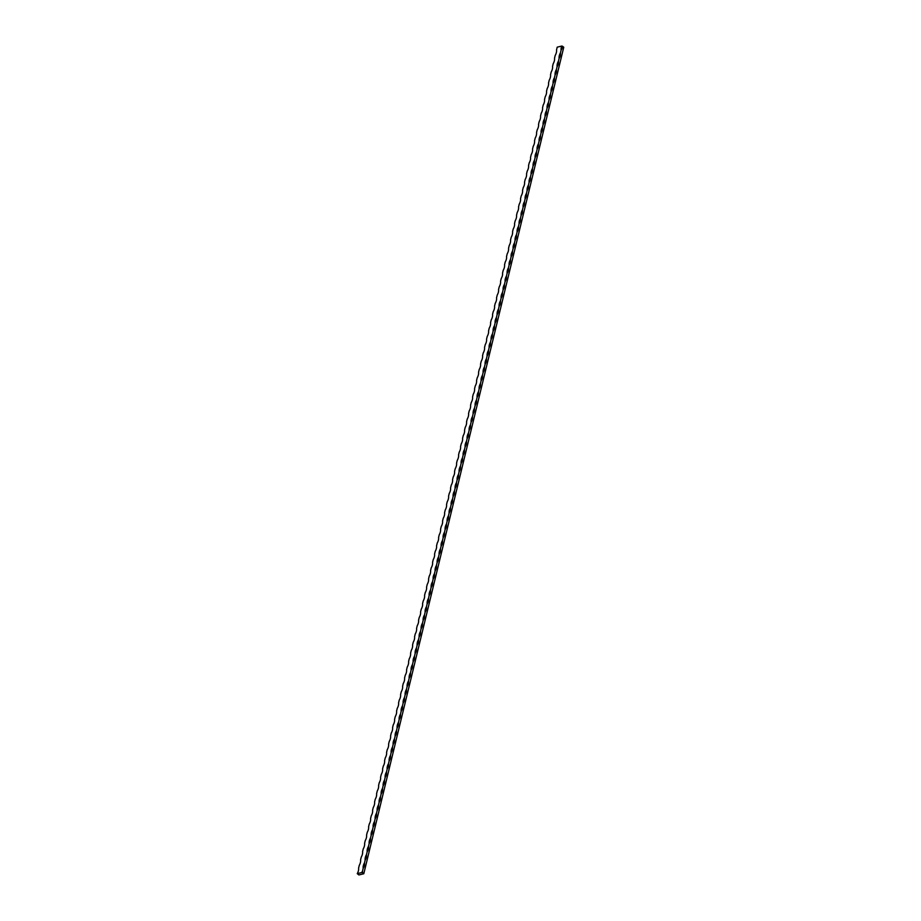 <?xml version="1.0" encoding="UTF-8"?>
<svg xmlns="http://www.w3.org/2000/svg" width="921" height="921" viewBox="0 0 921 921"><rect width="100%" height="100%" fill="white"/><g stroke="black" fill="none" stroke-linecap="round" stroke-linejoin="round"><path stroke-width="1.38" d="M362.506 871.059A8.473 5.342 -103.8 0 1 362.483 872.682L363.795 873.741L563.744 47.27L562.432 46.211A8.473 5.342 -103.8 0 1 561.119 50.091A8.473 5.077 128.8 0 1 561.741 46.05L557.205 47.167L556.537 49.918A8.473 5.077 128.8 0 1 555.202 55.433L554.534 58.184A8.473 5.077 128.8 0 1 553.199 63.699L552.531 66.45A8.473 5.077 128.8 0 1 551.207 71.965L550.539 74.716A8.473 5.077 128.8 0 1 549.204 80.231L548.536 82.982A8.473 5.077 128.8 0 1 547.201 88.497L546.533 91.248A8.473 5.077 128.8 0 1 545.209 96.751L544.541 99.514A8.473 5.077 128.8 0 1 543.206 105.017L542.538 107.78A8.473 5.077 128.8 0 1 541.203 113.283L540.535 116.046A8.473 5.077 128.8 0 1 539.199 121.549L538.543 124.3A8.473 5.077 128.8 0 1 537.208 129.815L536.54 132.566A8.473 5.077 128.8 0 1 535.205 138.081L534.537 140.832A8.473 5.077 128.8 0 1 533.201 146.347L532.545 149.098A8.473 5.077 128.8 0 1 531.21 154.613L530.542 157.364A8.473 5.077 128.8 0 1 529.207 162.879L528.539 165.63A8.473 5.077 128.8 0 1 527.203 171.133L526.547 173.896A8.473 5.077 128.8 0 1 525.212 179.399L524.544 182.162A8.473 5.077 128.8 0 1 523.209 187.665L522.541 190.428A8.473 5.077 128.8 0 1 521.205 195.931L520.549 198.683A8.473 5.077 128.8 0 1 519.214 204.197L518.546 206.949A8.473 5.077 128.8 0 1 517.211 212.463L516.543 215.215A8.473 5.077 128.8 0 1 515.207 220.729L514.54 223.481A8.473 5.077 128.8 0 1 513.216 228.995L512.548 231.747A8.473 5.077 128.8 0 1 511.213 237.261L510.545 240.013A8.473 5.077 128.8 0 1 509.209 245.527L508.542 248.279A8.473 5.077 128.8 0 1 507.218 253.782L506.55 256.545A8.473 5.077 128.8 0 1 505.215 262.048L504.547 264.811A8.473 5.077 128.8 0 1 503.211 270.314L502.544 273.077A8.473 5.077 128.8 0 1 501.22 278.579L500.552 281.331A8.473 5.077 128.8 0 1 499.217 286.845L498.549 289.597A8.473 5.077 128.8 0 1 497.213 295.111L496.546 297.863A8.473 5.077 128.8 0 1 495.222 303.377L494.554 306.129A8.473 5.077 128.8 0 1 493.219 311.643L492.551 314.395A8.473 5.077 128.8 0 1 491.215 319.909L490.548 322.661A8.473 5.077 128.8 0 1 489.224 328.164L488.556 330.927A8.473 5.077 128.8 0 1 487.221 336.43L486.553 339.193A8.473 5.077 128.8 0 1 485.217 344.696L484.55 347.459A8.473 5.077 128.8 0 1 483.226 352.962L482.558 355.713A8.473 5.077 128.8 0 1 481.223 361.228L480.555 363.979A8.473 5.077 128.8 0 1 479.219 369.494L478.552 372.245A8.473 5.077 128.8 0 1 477.228 377.76L476.56 380.511A8.473 5.077 128.8 0 1 475.224 386.026L474.557 388.777A8.473 5.077 128.8 0 1 473.221 394.292L472.554 397.043A8.473 5.077 128.8 0 1 471.218 402.558L470.562 405.309A8.473 5.077 128.8 0 1 469.226 410.812L468.559 413.575A8.473 5.077 128.8 0 1 467.223 419.078L466.556 421.841A8.473 5.077 128.8 0 1 465.22 427.344L464.564 430.095A8.473 5.077 128.8 0 1 463.228 435.61L462.561 438.361A8.473 5.077 128.8 0 1 461.225 443.876L460.558 446.627A8.473 5.077 128.8 0 1 459.222 452.142L458.566 454.893A8.473 5.077 128.8 0 1 457.23 460.408L456.563 463.159A8.473 5.077 128.8 0 1 455.227 468.674L454.56 471.425A8.473 5.077 128.8 0 1 453.224 476.94L452.556 479.691A8.473 5.077 128.8 0 1 451.232 485.194L450.565 487.957A8.473 5.077 128.8 0 1 449.229 493.46L448.562 496.223A8.473 5.077 128.8 0 1 447.226 501.726L446.558 504.489A8.473 5.077 128.8 0 1 445.234 509.992L444.567 512.744A8.473 5.077 128.8 0 1 443.231 518.258L442.564 521.01A8.473 5.077 128.8 0 1 441.228 526.524L440.56 529.276A8.473 5.077 128.8 0 1 439.236 534.79L438.569 537.542A8.473 5.077 128.8 0 1 437.233 543.056L436.566 545.808A8.473 5.077 128.8 0 1 435.23 551.322L434.562 554.074A8.473 5.077 128.8 0 1 433.238 559.577L432.571 562.34A8.473 5.077 128.8 0 1 431.235 567.843L430.568 570.606A8.473 5.077 128.8 0 1 429.232 576.109L428.564 578.872A8.473 5.077 128.8 0 1 427.24 584.375L426.573 587.126A8.473 5.077 128.8 0 1 425.237 592.64L424.569 595.392A8.473 5.077 128.8 0 1 423.234 600.906L422.566 603.658A8.473 5.077 128.8 0 1 421.242 609.172L420.575 611.924A8.473 5.077 128.8 0 1 419.239 617.438L418.571 620.19A8.473 5.077 128.8 0 1 417.236 625.704L416.568 628.456A8.473 5.077 128.8 0 1 415.244 633.97L414.577 636.722A8.473 5.077 128.8 0 1 413.241 642.225L412.573 644.988A8.473 5.077 128.8 0 1 411.238 650.491L410.57 653.254A8.473 5.077 128.8 0 1 409.246 658.757L408.579 661.52A8.473 5.077 128.8 0 1 407.243 667.023L406.575 669.774A8.473 5.077 128.8 0 1 405.24 675.289L404.572 678.04A8.473 5.077 128.8 0 1 403.237 683.555L402.581 686.306A8.473 5.077 128.8 0 1 401.245 691.821L400.577 694.572A8.473 5.077 128.8 0 1 399.242 700.087L398.574 702.838A8.473 5.077 128.8 0 1 397.239 708.353L396.583 711.104A8.473 5.077 128.8 0 1 395.247 716.607L394.579 719.37A8.473 5.077 128.8 0 1 393.244 724.873L392.576 727.636A8.473 5.077 128.8 0 1 391.241 733.139L390.585 735.902A8.473 5.077 128.8 0 1 389.249 741.405L388.581 744.156A8.473 5.077 128.8 0 1 387.246 749.671L386.578 752.422A8.473 5.077 128.8 0 1 385.243 757.937L384.575 760.688A8.473 5.077 128.8 0 1 383.251 766.203L382.583 768.954A8.473 5.077 128.8 0 1 381.248 774.469L380.58 777.22A8.473 5.077 128.8 0 1 379.245 782.735L378.577 785.486A8.473 5.077 128.8 0 1 377.253 790.989L376.585 793.752A8.473 5.077 128.8 0 1 375.25 799.255L374.582 802.018A8.473 5.077 128.8 0 1 373.247 807.521L372.579 810.284A8.473 5.077 128.8 0 1 371.255 815.787L370.587 818.539A8.473 5.077 128.8 0 1 369.252 824.053L368.584 826.805A8.473 5.077 128.8 0 1 367.249 832.319L366.581 835.071A8.473 5.077 128.8 0 1 365.257 840.585L364.589 843.337A8.473 5.077 128.8 0 1 363.254 848.851L362.586 851.603A8.473 5.077 128.8 0 1 361.251 857.117L360.583 859.869A8.473 5.077 128.8 0 1 359.259 865.383L358.591 868.135A8.473 5.077 128.8 0 1 357.256 873.638L361.803 872.521A8.473 5.077 128.8 0 1 362.506 871.059L363.173 868.296A8.473 5.077 128.8 0 1 364.509 862.793L365.177 860.041A8.473 5.077 128.8 0 1 366.5 854.527L367.168 851.775A8.473 5.077 128.8 0 1 368.504 846.261L369.171 843.509A8.473 5.077 128.8 0 1 370.507 837.995L371.175 835.243A8.473 5.077 128.8 0 1 372.498 829.729L373.166 826.977A8.473 5.077 128.8 0 1 374.502 821.463L375.169 818.711A8.473 5.077 128.8 0 1 376.505 813.197L377.173 810.445A8.473 5.077 128.8 0 1 378.496 804.942L379.164 802.179A8.473 5.077 128.8 0 1 380.5 796.677L381.167 793.914A8.473 5.077 128.8 0 1 382.503 788.411L383.171 785.648A8.473 5.077 128.8 0 1 384.506 780.145L385.162 777.393A8.473 5.077 128.8 0 1 386.498 771.879L387.165 769.127A8.473 5.077 128.8 0 1 388.501 763.613L389.169 760.861A8.473 5.077 128.8 0 1 390.504 755.347L391.16 752.595A8.473 5.077 128.8 0 1 392.496 747.081L393.163 744.329A8.473 5.077 128.8 0 1 394.499 738.815L395.167 736.063A8.473 5.077 128.8 0 1 396.502 730.56L397.158 727.797A8.473 5.077 128.8 0 1 398.494 722.294L399.161 719.531A8.473 5.077 128.8 0 1 400.497 714.028L401.165 711.265A8.473 5.077 128.8 0 1 402.5 705.762L403.156 703.011A8.473 5.077 128.8 0 1 404.492 697.496L405.159 694.745A8.473 5.077 128.8 0 1 406.495 689.23L407.163 686.479A8.473 5.077 128.8 0 1 408.498 680.964L409.166 678.213A8.473 5.077 128.8 0 1 410.49 672.698L411.157 669.947A8.473 5.077 128.8 0 1 412.493 664.432L413.161 661.681A8.473 5.077 128.8 0 1 414.496 656.166L415.164 653.415A8.473 5.077 128.8 0 1 416.488 647.912L417.155 645.149A8.473 5.077 128.8 0 1 418.491 639.646L419.159 636.883A8.473 5.077 128.8 0 1 420.494 631.38L421.162 628.629A8.473 5.077 128.8 0 1 422.486 623.114L423.153 620.363A8.473 5.077 128.8 0 1 424.489 614.848L425.157 612.097A8.473 5.077 128.8 0 1 426.492 606.582L427.16 603.831A8.473 5.077 128.8 0 1 428.484 598.316L429.151 595.565A8.473 5.077 128.8 0 1 430.487 590.05L431.155 587.299A8.473 5.077 128.8 0 1 432.49 581.784L433.158 579.033A8.473 5.077 128.8 0 1 434.482 573.53L435.149 570.767A8.473 5.077 128.8 0 1 436.485 565.264L437.153 562.501A8.473 5.077 128.8 0 1 438.488 556.998L439.156 554.235A8.473 5.077 128.8 0 1 440.48 548.732L441.147 545.98A8.473 5.077 128.8 0 1 442.483 540.466L443.151 537.714A8.473 5.077 128.8 0 1 444.486 532.2L445.154 529.448A8.473 5.077 128.8 0 1 446.478 523.934L447.146 521.182A8.473 5.077 128.8 0 1 448.481 515.668L449.149 512.916A8.473 5.077 128.8 0 1 450.484 507.402L451.152 504.65A8.473 5.077 128.8 0 1 452.487 499.147L453.144 496.384A8.473 5.077 128.8 0 1 454.479 490.881L455.147 488.118A8.473 5.077 128.8 0 1 456.482 482.616L457.15 479.853A8.473 5.077 128.8 0 1 458.485 474.35L459.142 471.598A8.473 5.077 128.8 0 1 460.477 466.084L461.145 463.332A8.473 5.077 128.8 0 1 462.48 457.818L463.148 455.066A8.473 5.077 128.8 0 1 464.483 449.552L465.14 446.8A8.473 5.077 128.8 0 1 466.475 441.286L467.143 438.534A8.473 5.077 128.8 0 1 468.478 433.02L469.146 430.268A8.473 5.077 128.8 0 1 470.481 424.754L471.149 422.002A8.473 5.077 128.8 0 1 472.473 416.499L473.141 413.736A8.473 5.077 128.8 0 1 474.476 408.233L475.144 405.47A8.473 5.077 128.8 0 1 476.479 399.967L477.147 397.216A8.473 5.077 128.8 0 1 478.471 391.701L479.139 388.95A8.473 5.077 128.8 0 1 480.474 383.435L481.142 380.684A8.473 5.077 128.8 0 1 482.477 375.169L483.145 372.418A8.473 5.077 128.8 0 1 484.469 366.903L485.137 364.152A8.473 5.077 128.8 0 1 486.472 358.637L487.14 355.886A8.473 5.077 128.8 0 1 488.475 350.371L489.143 347.62A8.473 5.077 128.8 0 1 490.467 342.117L491.135 339.354A8.473 5.077 128.8 0 1 492.47 333.851L493.138 331.088A8.473 5.077 128.8 0 1 494.473 325.585L495.141 322.822A8.473 5.077 128.8 0 1 496.465 317.319L497.133 314.568A8.473 5.077 128.8 0 1 498.468 309.053L499.136 306.302A8.473 5.077 128.8 0 1 500.471 300.787L501.139 298.036A8.473 5.077 128.8 0 1 502.463 292.521L503.131 289.77A8.473 5.077 128.8 0 1 504.466 284.255L505.134 281.504A8.473 5.077 128.8 0 1 506.469 275.989L507.137 273.238A8.473 5.077 128.8 0 1 508.461 267.735L509.129 264.972A8.473 5.077 128.8 0 1 510.464 259.469L511.132 256.706A8.473 5.077 128.8 0 1 512.467 251.203L513.135 248.44A8.473 5.077 128.8 0 1 514.459 242.937L515.127 240.185A8.473 5.077 128.8 0 1 516.462 234.671L517.13 231.919A8.473 5.077 128.8 0 1 518.465 226.405L519.133 223.653A8.473 5.077 128.8 0 1 520.469 218.139L521.125 215.387A8.473 5.077 128.8 0 1 522.46 209.873L523.128 207.121A8.473 5.077 128.8 0 1 524.463 201.607L525.131 198.855A8.473 5.077 128.8 0 1 526.467 193.341L527.123 190.589A8.473 5.077 128.8 0 1 528.458 185.086L529.126 182.323A8.473 5.077 128.8 0 1 530.461 176.82L531.129 174.057A8.473 5.077 128.8 0 1 532.465 168.555L533.121 165.792A8.473 5.077 128.8 0 1 534.456 160.289L535.124 157.537A8.473 5.077 128.8 0 1 536.459 152.023L537.127 149.271A8.473 5.077 128.8 0 1 538.463 143.757L539.13 141.005A8.473 5.077 128.8 0 1 540.454 135.491L541.122 132.739A8.473 5.077 128.8 0 1 542.457 127.225L543.125 124.473A8.473 5.077 128.8 0 1 544.461 118.959L545.128 116.207A8.473 5.077 128.8 0 1 546.452 110.704L547.12 107.941A8.473 5.077 128.8 0 1 548.456 102.438L549.123 99.675A8.473 5.077 128.8 0 1 550.459 94.172L551.126 91.409A8.473 5.077 128.8 0 1 552.45 85.906L553.118 83.155A8.473 5.077 128.8 0 1 554.454 77.64L555.121 74.889A8.473 5.077 128.8 0 1 556.457 69.374L557.124 66.623A8.473 5.077 128.8 0 1 558.448 61.108L559.116 58.357A8.473 5.077 128.8 0 1 560.452 52.842L561.119 50.091M363.795 873.741L358.879 874.95L357.256 873.638M560.452 52.842A8.473 5.342 -103.8 0 1 559.116 58.357M558.448 61.108A8.473 5.342 -103.8 0 1 557.124 66.623M556.457 69.374A8.473 5.342 -103.8 0 1 555.121 74.889M554.454 77.64A8.473 5.342 -103.8 0 1 553.118 83.155M552.45 85.906A8.473 5.342 -103.8 0 1 551.126 91.409M550.459 94.172A8.473 5.342 -103.8 0 1 549.123 99.675M548.456 102.438A8.473 5.342 -103.8 0 1 547.12 107.941M546.452 110.704A8.473 5.342 -103.8 0 1 545.128 116.207M544.461 118.959A8.473 5.342 -103.8 0 1 543.125 124.473M542.457 127.225A8.473 5.342 -103.8 0 1 541.122 132.739M540.454 135.491A8.473 5.342 -103.8 0 1 539.13 141.005M538.463 143.757A8.473 5.342 -103.8 0 1 537.127 149.271M536.459 152.023A8.473 5.342 -103.8 0 1 535.124 157.537M534.456 160.289A8.473 5.342 -103.8 0 1 533.121 165.792M532.465 168.555A8.473 5.342 -103.8 0 1 531.129 174.057M530.461 176.82A8.473 5.342 -103.8 0 1 529.126 182.323M528.458 185.086A8.473 5.342 -103.8 0 1 527.123 190.589M526.467 193.341A8.473 5.342 -103.8 0 1 525.131 198.855M524.463 201.607A8.473 5.342 -103.8 0 1 523.128 207.121M522.46 209.873A8.473 5.342 -103.8 0 1 521.125 215.387M520.469 218.139A8.473 5.342 -103.8 0 1 519.133 223.653M518.465 226.405A8.473 5.342 -103.8 0 1 517.13 231.919M516.462 234.671A8.473 5.342 -103.8 0 1 515.127 240.185M514.459 242.937A8.473 5.342 -103.8 0 1 513.135 248.44M512.467 251.203A8.473 5.342 -103.8 0 1 511.132 256.706M510.464 259.469A8.473 5.342 -103.8 0 1 509.129 264.972M508.461 267.735A8.473 5.342 -103.8 0 1 507.137 273.238M506.469 275.989A8.473 5.342 -103.8 0 1 505.134 281.504M504.466 284.255A8.473 5.342 -103.8 0 1 503.131 289.77M502.463 292.521A8.473 5.342 -103.8 0 1 501.139 298.036M500.471 300.787A8.473 5.342 -103.8 0 1 499.136 306.302M498.468 309.053A8.473 5.342 -103.8 0 1 497.133 314.568M496.465 317.319A8.473 5.342 -103.8 0 1 495.141 322.822M494.473 325.585A8.473 5.342 -103.8 0 1 493.138 331.088M492.47 333.851A8.473 5.342 -103.8 0 1 491.135 339.354M490.467 342.117A8.473 5.342 -103.8 0 1 489.143 347.62M488.475 350.371A8.473 5.342 -103.8 0 1 487.14 355.886M486.472 358.637A8.473 5.342 -103.8 0 1 485.137 364.152M484.469 366.903A8.473 5.342 -103.8 0 1 483.145 372.418M482.477 375.169A8.473 5.342 -103.8 0 1 481.142 380.684M480.474 383.435A8.473 5.342 -103.8 0 1 479.139 388.95M478.471 391.701A8.473 5.342 -103.8 0 1 477.147 397.216M476.479 399.967A8.473 5.342 -103.8 0 1 475.144 405.47M474.476 408.233A8.473 5.342 -103.8 0 1 473.141 413.736M472.473 416.499A8.473 5.342 -103.8 0 1 471.149 422.002M470.481 424.754A8.473 5.342 -103.8 0 1 469.146 430.268M468.478 433.02A8.473 5.342 -103.8 0 1 467.143 438.534M466.475 441.286A8.473 5.342 -103.8 0 1 465.14 446.8M464.483 449.552A8.473 5.342 -103.8 0 1 463.148 455.066M462.48 457.818A8.473 5.342 -103.8 0 1 461.145 463.332M460.477 466.084A8.473 5.342 -103.8 0 1 459.142 471.598M458.485 474.35A8.473 5.342 -103.8 0 1 457.15 479.853M456.482 482.616A8.473 5.342 -103.8 0 1 455.147 488.118M454.479 490.881A8.473 5.342 -103.8 0 1 453.144 496.384M452.487 499.147A8.473 5.342 -103.8 0 1 451.152 504.65M450.484 507.402A8.473 5.342 -103.8 0 1 449.149 512.916M448.481 515.668A8.473 5.342 -103.8 0 1 447.146 521.182M446.478 523.934A8.473 5.342 -103.8 0 1 445.154 529.448M444.486 532.2A8.473 5.342 -103.8 0 1 443.151 537.714M442.483 540.466A8.473 5.342 -103.8 0 1 441.147 545.98M440.48 548.732A8.473 5.342 -103.8 0 1 439.156 554.235M438.488 556.998A8.473 5.342 -103.8 0 1 437.153 562.501M436.485 565.264A8.473 5.342 -103.8 0 1 435.149 570.767M434.482 573.53A8.473 5.342 -103.8 0 1 433.158 579.033M432.49 581.784A8.473 5.342 -103.8 0 1 431.155 587.299M430.487 590.05A8.473 5.342 -103.8 0 1 429.151 595.565M428.484 598.316A8.473 5.342 -103.8 0 1 427.16 603.831M426.492 606.582A8.473 5.342 -103.8 0 1 425.157 612.097M424.489 614.848A8.473 5.342 -103.8 0 1 423.153 620.363M422.486 623.114A8.473 5.342 -103.8 0 1 421.162 628.629M420.494 631.38A8.473 5.342 -103.8 0 1 419.159 636.883M418.491 639.646A8.473 5.342 -103.8 0 1 417.155 645.149M416.488 647.912A8.473 5.342 -103.8 0 1 415.164 653.415M414.496 656.166A8.473 5.342 -103.8 0 1 413.161 661.681M412.493 664.432A8.473 5.342 -103.8 0 1 411.157 669.947M410.49 672.698A8.473 5.342 -103.8 0 1 409.166 678.213M408.498 680.964A8.473 5.342 -103.8 0 1 407.163 686.479M406.495 689.23A8.473 5.342 -103.8 0 1 405.159 694.745M404.492 697.496A8.473 5.342 -103.8 0 1 403.156 703.011M402.5 705.762A8.473 5.342 -103.8 0 1 401.165 711.265M400.497 714.028A8.473 5.342 -103.8 0 1 399.161 719.531M398.494 722.294A8.473 5.342 -103.8 0 1 397.158 727.797M396.502 730.56A8.473 5.342 -103.8 0 1 395.167 736.063M394.499 738.815A8.473 5.342 -103.8 0 1 393.163 744.329M392.496 747.081A8.473 5.342 -103.8 0 1 391.16 752.595M390.504 755.347A8.473 5.342 -103.8 0 1 389.169 760.861M388.501 763.613A8.473 5.342 -103.8 0 1 387.165 769.127M386.498 771.879A8.473 5.342 -103.8 0 1 385.162 777.393M384.506 780.145A8.473 5.342 -103.8 0 1 383.171 785.648M382.503 788.411A8.473 5.342 -103.8 0 1 381.167 793.914M380.5 796.677A8.473 5.342 -103.8 0 1 379.164 802.179M378.496 804.942A8.473 5.342 -103.8 0 1 377.173 810.445M376.505 813.197A8.473 5.342 -103.8 0 1 375.169 818.711M374.502 821.463A8.473 5.342 -103.8 0 1 373.166 826.977M372.498 829.729A8.473 5.342 -103.8 0 1 371.175 835.243M370.507 837.995A8.473 5.342 -103.8 0 1 369.171 843.509M368.504 846.261A8.473 5.342 -103.8 0 1 367.168 851.775M366.5 854.527A8.473 5.342 -103.8 0 1 365.177 860.041M364.509 862.793A8.473 5.342 -103.8 0 1 363.173 868.296M362.483 872.682L361.803 872.521M562.432 46.211L561.741 46.05"/></g></svg>

